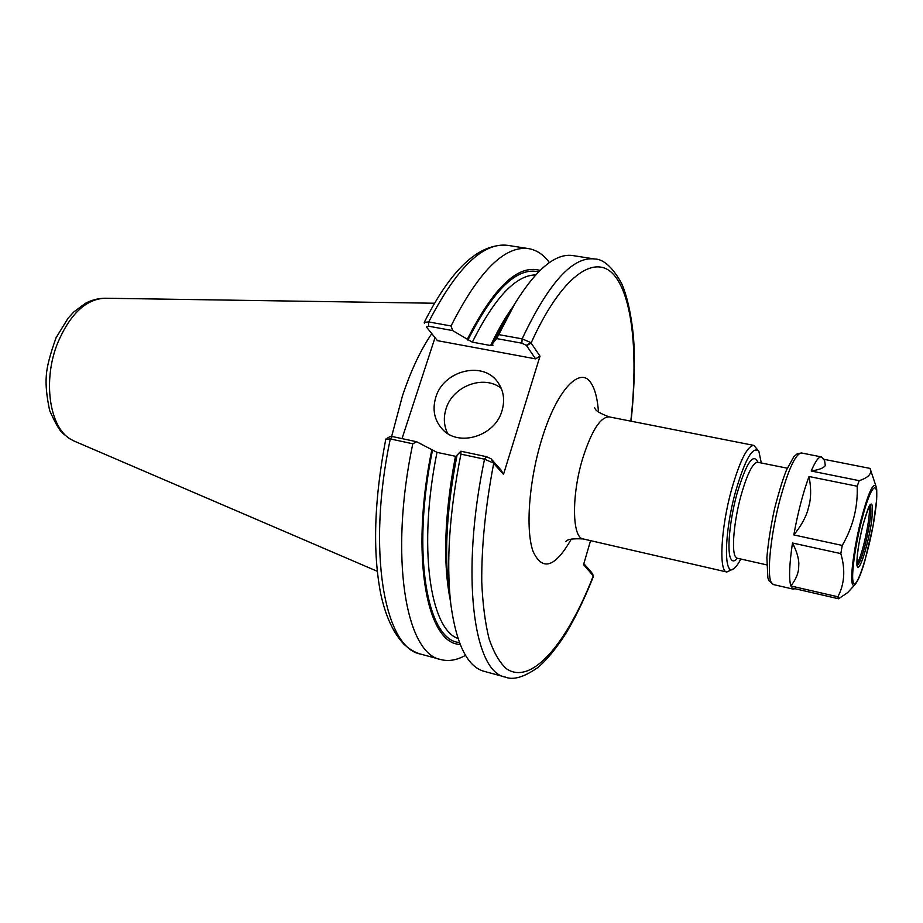 <?xml version="1.0" encoding="UTF-8"?>
<svg xmlns="http://www.w3.org/2000/svg" width="923" height="923" viewBox="0 0 923 923"><rect width="100%" height="100%" fill="white"/><g stroke="black" fill="none" stroke-linecap="round" stroke-linejoin="round"><path stroke-width="1.38" d="M758.683 451.047L753.883 445.405C747.376 445.797 739.946 460.485 731.581 489.478C720.828 528.048 718.636 571.764 726.828 572.018L733.52 568.833M493.332 462.977L491.013 458.719L486.386 456.677L460.9 451.22L460.923 454.128L484.529 459.204L493.332 462.977L503.496 474.387L540.001 356.174L530.783 342.56L522.141 338.856L498.755 334.622L496.586 338.579L521.841 343.183L526.341 345.34L530.783 342.56M590.558 540.647L583.555 564.645L593.524 576.125C586.093 594.954 578.144 611.914 569.676 626.982C559.2 645.754 543.924 663.199 537.151 668.033C523.653 677.286 513.038 680.309 505.296 677.078C473.511 672.429 460.162 574.429 484.529 459.204L486.386 456.677M761.313 462.977L758.879 451.359C752.983 445.497 745.23 458.812 735.643 491.301C724.036 532.825 723.459 577.556 733.82 568.637C735.954 567.137 738.273 563.93 740.8 559.015M549.427 262.594C543.532 254.644 536.609 249.995 528.648 248.633C504.65 245.414 478.783 271.189 451.047 325.981L428.722 321.931L424.268 322.346L424.384 323.281M526.341 345.34L535.582 358.874L437.444 340.656L426.322 326.869L428.526 326.177L452.674 330.584L451.047 325.981M452.674 330.584L472.322 342.145L490.598 345.525L492.997 345.26L492.317 343.921L496.586 338.579M540.047 270.404C518.034 264.116 493.793 287.088 467.315 339.318M402.024 438.61L435.021 337.656M456.758 456.539L436.994 452.362L416.631 441.736L392.275 436.521L390.279 438.933C366.558 551.216 384.591 648.131 420.576 654.072C415.05 652.538 409.57 649.307 404.101 644.369C393.417 633.201 385.629 616.391 380.749 593.927C372.5 551.573 374.173 500.012 385.768 439.221L390.279 438.933L412.789 443.778C388.918 556.765 405.855 653.945 440.859 659.576C448.682 661.595 456.897 660.176 465.527 655.342M431.826 449.755C409.881 555.646 426.853 644.358 460.162 644.369M412.789 443.778L416.631 441.736M631.055 421.188C633.824 395.459 634.862 371.358 634.159 348.906C633.224 320.673 626.602 292.879 620.891 282.057C612.018 266.759 603.261 259.075 594.62 258.994L572.941 255.59C555.808 252.925 536.505 268.847 515.034 303.367L498.755 334.622M510.592 310.486L492.317 343.921M591.631 572.537L593.454 575.814M591.539 572.375L583.832 563.665M460.923 454.128C449.443 512.103 446.063 562.084 450.793 604.057C456.285 644.346 467.396 666.764 484.125 671.333L505.296 677.078M460.9 451.22L457.035 455.189C447.136 506.139 444.298 550.258 448.52 587.559L449.651 595.75M392.275 436.521L390.21 436.452L386.091 438.852M491.013 458.719L501.143 470.176L503.496 474.387M540.001 356.174L535.582 358.874M501.304 388.421C483.987 374.196 452.524 386.045 446.005 408.947C443.328 417.681 443.894 425.884 447.724 433.545M435.76 397.386C443.144 370.942 482.048 360.558 497.197 381.418C503.566 389.887 505.169 399.647 502.02 410.712C495.074 436.452 458.062 447.493 442.14 428.964C434.329 420.092 432.195 409.558 435.76 397.386M431.768 333.63C420.623 349.944 410.839 370.711 402.44 395.932L391.652 436.406M823.651 467.246C821.458 468.746 817.305 470.015 811.19 471.018C815.413 461.235 818.816 456.527 821.412 456.908L824.597 460.565L825.324 465.607L823.651 467.246L825.324 465.607M798.833 563.388L798.58 569.295L798.833 563.388C798.545 557.4 796.422 550.604 792.476 543.001L840.83 553.604C845.537 569.664 844.545 584.051 837.876 596.777L838.58 598.773L791.703 587.963L793.169 589.116L794.968 588.724M798.58 569.295C797.76 574.994 795.165 580.544 790.792 585.955C788.761 578.663 789.327 564.357 792.476 543.001M838.58 598.773L847.672 592.601L854.952 584.674M837.876 596.777L790.792 585.955M823.743 459.273L870.066 468.411C872.223 473.476 868.612 477.56 859.209 480.664L811.19 471.018M842.249 545.447L793.815 534.925C797.91 512.438 802.975 492.963 809.01 476.51L857.167 486.248C858.021 507.004 853.048 526.733 842.249 545.447L840.83 553.604M859.209 480.664L857.167 486.248M807.579 511.111L809.656 503.058L807.579 511.111C804.948 518.957 800.368 526.895 793.815 534.925M809.01 476.51C810.925 486.144 811.144 494.993 809.656 503.058M856.971 563.93C859.128 560.423 861.505 553.477 864.136 543.082C868.208 525.856 869.951 513.488 869.351 505.966M565.811 541.478C567.241 539.251 573.033 538.409 583.186 538.951C572.052 537.947 571.395 495.236 582.725 458.316C591.631 430.591 600.469 416.781 609.261 416.896C600.031 413.458 595.266 410.573 594.943 408.231L594.435 407.481M598.462 411.923C597.585 399.451 595.3 390.129 591.585 383.968C580.902 364.573 556.604 389.471 541.501 440.179C528.891 481.368 525.441 529.906 533.021 551.308C542.366 571.614 555.115 567.53 571.291 539.078M630.801 421.142C638.22 355.124 632.832 296.329 613.714 274.662C594.689 253.19 561.311 276.139 531.117 342.975L526.618 345.744M491.313 459.066L493.701 463.334C485.486 506.427 481.506 545.955 481.748 581.917C482.706 604.127 485.163 623.117 489.109 638.901C493.805 652.596 499.574 662.541 506.427 668.737C531.648 686.147 567.426 642.581 593.362 575.698L591.343 572.156M757.91 462.296C753.283 452.339 746.28 462.908 736.912 493.99C729.47 520.941 726.713 552.439 730.993 559.05C732.562 561.738 734.696 561.472 737.408 558.253M757.252 462.215L757.679 462.25C752.81 462.608 747.238 473.787 740.938 495.789C734.016 520.918 731.408 550.281 735.319 556.511L736.773 558.057M424.28 322.323C451.485 268.443 479.36 242.795 507.881 245.38C483.202 242.045 456.816 267.566 428.722 321.931L428.526 326.177M594.62 258.994C572.871 256.109 548.712 282.726 522.141 338.856L521.841 343.183M432.46 450.401C411.197 553.615 427.187 640.666 459.435 642.512M538.628 271.812C517.065 266.828 493.493 289.591 467.903 340.091M436.994 452.362C417.807 546.716 429.899 628.944 458.016 638.485M535.686 274.904C515.784 275.181 494.67 297.598 472.322 342.145M455.431 456.343C444.528 514.342 442.786 562.084 450.17 599.546M512.623 307.244C505.089 317.639 497.751 330.399 490.598 345.525M57.641 343.033C42.539 380.322 49.438 427.176 70.425 439.083L74.198 441.09L69.352 438.529L62.972 433.464C59.81 431.053 55.392 423.449 49.704 410.654C46.646 396.452 45.504 384.764 46.312 375.603C46.819 366.962 50.084 354.317 56.118 337.668L68.106 318.147L73.921 311.847L85.47 303.275C91.677 300.044 98.092 298.371 104.714 298.233C85.712 299.248 70.021 314.189 57.641 343.033M821.412 456.908L801.499 452.985C795.638 453.562 788.507 468.942 780.108 499.135C770.74 534.036 766.621 574.544 771.282 582.494L773.382 584.559L793.169 589.116M860.79 520.78C854.087 547.224 850.06 577.694 852.321 583.774C852.944 585.713 853.925 585.897 855.275 584.328C858.217 580.602 861.424 572.791 864.874 560.907L873.054 526.018L876.642 499.805C876.931 491.578 876.758 487.194 876.135 486.663C873.32 481.518 868.208 492.882 860.79 520.78M861.424 521.403C854.963 546.889 851.075 576.264 853.244 582.171C856.313 592.97 870.539 547.201 875.212 512.565C880.438 476.522 871.658 480.191 861.424 521.403M862.624 526.225C858.032 545.816 856.232 559.13 857.225 566.157C859.163 573.644 868.658 543.278 871.762 520.18C873.758 496.782 870.712 498.789 862.624 526.225M857.213 565.487C859.428 563.861 862.209 556.5 865.566 543.393C870.343 522.695 871.9 509.784 870.204 504.65M583.186 538.951L726.828 572.018M609.261 416.896L753.883 445.405M737.177 558.196L766.644 564.864M757.679 462.25L787.284 468.203M507.881 245.38L528.648 248.633M420.576 654.072L440.859 659.576M506.208 317.5L515.034 303.367M593.028 575.052L591.608 572.479M448.52 587.559L450.793 604.057M497.785 382.18L497.197 381.418M74.198 441.09L377.242 571.279M104.714 298.233L434.502 303.24M801.499 452.985L797.264 453.724L793.78 456.781L786.592 469.83C783.396 477.376 779.416 490.182 774.651 508.261C770.774 526.122 768.178 542.551 766.886 557.515L767.867 577.833L768.928 580.717L773.382 584.559M875.985 486.213L870.227 468.93M870.158 504.477L870.412 504.431C870.354 505.746 870.043 499.851 862.624 526.295C855.933 553.108 856.763 569.272 857.202 565.43L857.098 565.614"/></g></svg>
